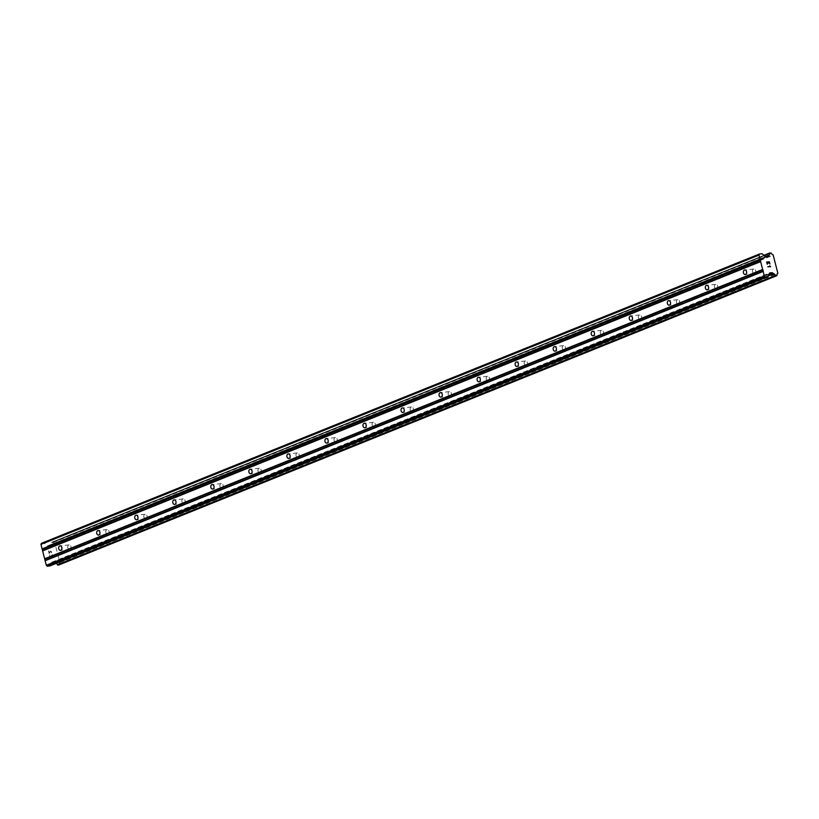 <?xml version="1.0" encoding="UTF-8"?>
<svg xmlns="http://www.w3.org/2000/svg" width="819" height="819" viewBox="0 0 819 819"><rect width="100%" height="100%" fill="white"/><g stroke="black" fill="none" stroke-linecap="round" stroke-linejoin="round"><path stroke-width="0.61" stroke-dasharray="4.09 3.07" d="M69.932 549.344A2.283 1.638 -96.1 0 0 70.966 546.764A2.283 1.638 -96.1 0 0 69.134 544.891A2.283 1.638 -96.1 0 0 68.806 544.973A2.283 1.638 -96.1 0 0 67.782 547.563A2.283 1.638 -96.1 0 0 69.615 549.426A2.283 1.638 -96.1 0 0 69.932 549.344M107.975 534.019A2.283 1.638 -96.1 0 0 109.009 531.429A2.283 1.638 -96.1 0 0 107.166 529.565A2.283 1.638 -96.1 0 0 106.849 529.647A2.283 1.638 -96.1 0 0 105.815 532.237A2.283 1.638 -96.1 0 0 107.658 534.101A2.283 1.638 -96.1 0 0 107.975 534.019M146.017 518.693A2.283 1.638 -96.1 0 0 147.051 516.103A2.283 1.638 -96.1 0 0 145.209 514.24A2.283 1.638 -96.1 0 0 144.891 514.322A2.283 1.638 -96.1 0 0 143.857 516.912A2.283 1.638 -96.1 0 0 145.7 518.775A2.283 1.638 -96.1 0 0 146.017 518.693M184.06 503.368A2.283 1.638 -96.1 0 0 185.084 500.778A2.283 1.638 -96.1 0 0 183.251 498.914A2.283 1.638 -96.1 0 0 182.934 498.996A2.283 1.638 -96.1 0 0 181.9 501.576A2.283 1.638 -96.1 0 0 183.732 503.45A2.283 1.638 -96.1 0 0 184.06 503.368M222.092 488.042A2.283 1.638 -96.1 0 0 223.126 485.452A2.283 1.638 -96.1 0 0 221.294 483.589A2.283 1.638 -96.1 0 0 220.976 483.66A2.283 1.638 -96.1 0 0 219.942 486.251A2.283 1.638 -96.1 0 0 221.775 488.124A2.283 1.638 -96.1 0 0 222.092 488.042M260.135 472.717A2.283 1.638 -96.1 0 0 261.169 470.126A2.283 1.638 -96.1 0 0 259.336 468.253A2.283 1.638 -96.1 0 0 259.019 468.335A2.283 1.638 -96.1 0 0 257.985 470.925A2.283 1.638 -96.1 0 0 259.818 472.798A2.283 1.638 -96.1 0 0 260.135 472.717M298.177 457.391A2.283 1.638 -96.1 0 0 299.211 454.801A2.283 1.638 -96.1 0 0 297.379 452.927A2.283 1.638 -96.1 0 0 297.051 453.009A2.283 1.638 -96.1 0 0 296.028 455.599A2.283 1.638 -96.1 0 0 297.86 457.473A2.283 1.638 -96.1 0 0 298.177 457.391M336.22 442.065A2.283 1.638 -96.1 0 0 337.254 439.475A2.283 1.638 -96.1 0 0 335.411 437.602A2.283 1.638 -96.1 0 0 335.094 437.684A2.283 1.638 -96.1 0 0 334.06 440.274A2.283 1.638 -96.1 0 0 335.903 442.137A2.283 1.638 -96.1 0 0 336.22 442.065M374.263 426.73A2.283 1.638 -96.1 0 0 375.297 424.15A2.283 1.638 -96.1 0 0 373.454 422.276A2.283 1.638 -96.1 0 0 373.136 422.358A2.283 1.638 -96.1 0 0 372.102 424.948A2.283 1.638 -96.1 0 0 373.945 426.812A2.283 1.638 -96.1 0 0 374.263 426.73M412.305 411.404A2.283 1.638 -96.1 0 0 413.329 408.814A2.283 1.638 -96.1 0 0 411.496 406.951A2.283 1.638 -96.1 0 0 411.179 407.033A2.283 1.638 -96.1 0 0 410.145 409.623A2.283 1.638 -96.1 0 0 411.977 411.486A2.283 1.638 -96.1 0 0 412.305 411.404M450.337 396.079A2.283 1.638 -96.1 0 0 451.371 393.489A2.283 1.638 -96.1 0 0 449.539 391.625A2.283 1.638 -96.1 0 0 449.221 391.707A2.283 1.638 -96.1 0 0 448.188 394.287A2.283 1.638 -96.1 0 0 450.02 396.161A2.283 1.638 -96.1 0 0 450.337 396.079M488.38 380.753A2.283 1.638 -96.1 0 0 489.414 378.163A2.283 1.638 -96.1 0 0 487.581 376.3A2.283 1.638 -96.1 0 0 487.254 376.371A2.283 1.638 -96.1 0 0 486.23 378.962A2.283 1.638 -96.1 0 0 488.063 380.835A2.283 1.638 -96.1 0 0 488.38 380.753M526.422 365.428A2.283 1.638 -96.1 0 0 527.456 362.837A2.283 1.638 -96.1 0 0 525.614 360.974A2.283 1.638 -96.1 0 0 525.296 361.046A2.283 1.638 -96.1 0 0 524.262 363.636A2.283 1.638 -96.1 0 0 526.105 365.509A2.283 1.638 -96.1 0 0 526.422 365.428M564.465 350.102A2.283 1.638 -96.1 0 0 565.499 347.512A2.283 1.638 -96.1 0 0 563.656 345.638A2.283 1.638 -96.1 0 0 563.339 345.72A2.283 1.638 -96.1 0 0 562.305 348.31A2.283 1.638 -96.1 0 0 564.148 350.184A2.283 1.638 -96.1 0 0 564.465 350.102M602.508 334.776A2.283 1.638 -96.1 0 0 603.531 332.186A2.283 1.638 -96.1 0 0 601.699 330.313A2.283 1.638 -96.1 0 0 601.381 330.395A2.283 1.638 -96.1 0 0 600.347 332.985A2.283 1.638 -96.1 0 0 602.18 334.848A2.283 1.638 -96.1 0 0 602.508 334.776M640.54 319.441A2.283 1.638 -96.1 0 0 641.574 316.861A2.283 1.638 -96.1 0 0 639.741 314.987A2.283 1.638 -96.1 0 0 639.424 315.069A2.283 1.638 -96.1 0 0 638.39 317.659A2.283 1.638 -96.1 0 0 640.223 319.523A2.283 1.638 -96.1 0 0 640.54 319.441M678.582 304.115A2.283 1.638 -96.1 0 0 679.616 301.525A2.283 1.638 -96.1 0 0 677.784 299.662A2.283 1.638 -96.1 0 0 677.456 299.744A2.283 1.638 -96.1 0 0 676.433 302.334A2.283 1.638 -96.1 0 0 678.265 304.197A2.283 1.638 -96.1 0 0 678.582 304.115M716.625 288.79A2.283 1.638 -96.1 0 0 717.659 286.2A2.283 1.638 -96.1 0 0 715.816 284.336A2.283 1.638 -96.1 0 0 715.499 284.418A2.283 1.638 -96.1 0 0 714.465 287.008A2.283 1.638 -96.1 0 0 716.308 288.872A2.283 1.638 -96.1 0 0 716.625 288.79M754.668 273.464A2.283 1.638 -96.1 0 0 755.702 270.874A2.283 1.638 -96.1 0 0 753.859 269.011A2.283 1.638 -96.1 0 0 753.541 269.093A2.283 1.638 -96.1 0 0 752.507 271.673A2.283 1.638 -96.1 0 0 754.35 273.546A2.283 1.638 -96.1 0 0 754.668 273.464M52.549 556.572L51.443 556.685L52.559 556.562L52.047 554.596L52.549 556.572M51.443 556.685L51.177 555.61L51.454 556.685M50.983 555.63L51.259 556.705L50.993 555.63M49.468 554.883L50.031 557.094L52.805 556.807L52.232 554.576L52.805 556.797L50.041 557.094L49.468 554.872M51.648 552.303L51.464 551.566L51.648 552.303M50.235 551.126L49.857 551.719L50.246 551.126M49.857 551.719L49.181 553.02L49.857 551.719M49.181 553.02L48.638 550.921L49.181 553.009M48.454 550.941L49.13 553.572L50.543 551.177L51.28 551.617L51.065 552.866L51.464 552.303L50.543 551.167L49.14 553.572L48.464 550.941M58.876 564.936L58.988 564.588A2.314 1.587 68.1 0 1 59.797 562.612A2.314 1.587 68.1 0 1 59.848 562.581L55.119 544.133A2.314 1.587 68.1 0 1 53.296 542.413L51.71 542.577A2.314 1.587 68.1 0 1 50.911 544.563A2.314 1.587 68.1 0 1 50.839 544.584L50.266 545.659A0.839 0.573 68.1 0 1 49.918 545.935L47.768 546.16A0.839 0.573 68.1 0 1 47.297 545.976L44.4 543.243A0.839 0.573 68.1 0 0 43.929 543.048L41.421 543.314M56.337 563.329A2.314 1.587 68.1 0 0 55.579 563.042L768.396 275.839M50.01 565.857A0.839 0.573 68.1 0 0 50.154 565.663L51.536 562.469A0.839 0.573 68.1 0 1 51.884 562.192L54.034 561.957A0.839 0.573 68.1 0 1 54.504 562.151L55.579 563.042M768.12 262.172L769.225 262.049L769.911 263.994M768.386 263.247L767.935 262.193L766.83 262.305M767.331 264.271L766.574 262.07M769.645 265.827L770.188 266.503M770.607 266.728L767.772 266.769M50.645 544.789L765.448 256.777M50.839 544.584L765.345 256.705L50.788 544.604M55.119 544.133L773.126 254.832M55.323 544.287L773.341 254.985M55.457 544.41L773.464 255.108M60.033 562.254L778.05 272.962M59.971 562.397L777.989 273.106M59.848 562.581L777.753 273.341M55.293 562.899L768.529 275.522M43.929 543.048L761.936 253.747M44.4 543.243L762.417 253.941M47.297 545.976L765.315 256.675M47.768 546.16L765.785 256.869M49.918 545.935L767.935 256.644M50.266 545.659L767.464 256.685M51.71 542.577L764.117 255.548M51.74 542.342L763.943 255.385L51.74 542.332M51.914 542.188L763.892 255.333L51.863 542.209M52.897 542.086L770.914 252.795M771.17 252.907L53.153 542.198L771.15 252.887M53.296 542.413L771.314 253.122M58.988 564.588L777.006 275.297M58.958 564.823L776.975 275.522L58.958 564.844M54.504 562.151L769.092 274.242M54.034 561.957L769.287 273.771M51.884 562.192L769.696 272.973M51.536 562.469L769.553 273.177M50.154 565.663L768.171 276.361M69.134 544.891L60.033 545.864M107.166 529.565L98.075 530.538M145.209 514.24L136.108 515.212M183.251 498.914L174.15 499.887M221.294 483.589L212.193 484.561M259.336 468.253L250.235 469.226M297.379 452.927L288.278 453.9M335.411 437.602L326.31 438.574M373.454 422.276L364.353 423.249M411.496 406.951L402.395 407.923M449.539 391.625L440.438 392.598M487.581 376.3L478.48 377.272M525.614 360.974L516.513 361.947M563.656 345.638L554.555 346.611M601.699 330.313L592.598 331.286M639.741 314.987L630.64 315.96M677.784 299.662L668.683 300.634M715.816 284.336L706.725 285.309M753.859 269.011L744.758 269.983M754.35 273.546L745.249 274.519M716.308 288.872L707.206 289.844M678.265 304.197L669.164 305.17M640.223 319.523L631.121 320.495M602.18 334.848L593.079 335.821M564.148 350.184L555.047 351.156M526.105 365.509L517.004 366.482M488.063 380.835L478.961 381.808M450.02 396.161L440.919 397.133M411.977 411.486L402.876 412.459M373.945 426.812L364.844 427.784M335.903 442.137L326.801 443.11M297.86 457.473L288.759 458.445M259.818 472.798L250.716 473.771M221.775 488.124L212.674 489.097M183.732 503.45L174.642 504.422M145.7 518.775L136.599 519.748M107.658 534.101L98.556 535.073M69.615 549.426L60.514 550.399M50.02 545.904L768.038 256.613M50.911 544.563L768.918 255.272M59.797 562.612L777.815 273.311M51.781 562.213L769.799 272.922"/><path stroke-width="1.23" d="M59.715 545.945A2.283 1.638 83.9 0 1 60.033 545.864A2.283 1.638 83.9 0 1 61.865 547.737A2.283 1.638 83.9 0 1 60.831 550.327A2.283 1.638 83.9 0 1 60.514 550.399A2.283 1.638 83.9 0 1 58.681 548.535A2.283 1.638 83.9 0 1 59.715 545.945M97.748 530.62A2.283 1.638 83.9 0 1 98.075 530.538A2.283 1.638 83.9 0 1 99.908 532.411A2.283 1.638 83.9 0 1 98.874 534.991A2.283 1.638 83.9 0 1 98.556 535.073A2.283 1.638 83.9 0 1 96.724 533.21A2.283 1.638 83.9 0 1 97.748 530.62M135.79 515.294A2.283 1.638 83.9 0 1 136.108 515.212A2.283 1.638 83.9 0 1 137.95 517.076A2.283 1.638 83.9 0 1 136.916 519.666A2.283 1.638 83.9 0 1 136.599 519.748A2.283 1.638 83.9 0 1 134.756 517.884A2.283 1.638 83.9 0 1 135.79 515.294M173.833 499.969A2.283 1.638 83.9 0 1 174.15 499.887A2.283 1.638 83.9 0 1 175.993 501.75A2.283 1.638 83.9 0 1 174.959 504.34A2.283 1.638 83.9 0 1 174.642 504.422A2.283 1.638 83.9 0 1 172.799 502.549A2.283 1.638 83.9 0 1 173.833 499.969M211.875 484.633A2.283 1.638 83.9 0 1 212.193 484.561A2.283 1.638 83.9 0 1 214.025 486.425A2.283 1.638 83.9 0 1 213.001 489.015A2.283 1.638 83.9 0 1 212.674 489.097A2.283 1.638 83.9 0 1 210.841 487.223A2.283 1.638 83.9 0 1 211.875 484.633M249.918 469.307A2.283 1.638 83.9 0 1 250.235 469.226A2.283 1.638 83.9 0 1 252.068 471.099A2.283 1.638 83.9 0 1 251.034 473.689A2.283 1.638 83.9 0 1 250.716 473.771A2.283 1.638 83.9 0 1 248.884 471.898A2.283 1.638 83.9 0 1 249.918 469.307M287.95 453.982A2.283 1.638 83.9 0 1 288.278 453.9A2.283 1.638 83.9 0 1 290.11 455.773A2.283 1.638 83.9 0 1 289.076 458.364A2.283 1.638 83.9 0 1 288.759 458.445A2.283 1.638 83.9 0 1 286.926 456.572A2.283 1.638 83.9 0 1 287.95 453.982M325.993 438.656A2.283 1.638 83.9 0 1 326.31 438.574A2.283 1.638 83.9 0 1 328.153 440.448A2.283 1.638 83.9 0 1 327.119 443.038A2.283 1.638 83.9 0 1 326.801 443.11A2.283 1.638 83.9 0 1 324.959 441.246A2.283 1.638 83.9 0 1 325.993 438.656M364.035 423.331A2.283 1.638 83.9 0 1 364.353 423.249A2.283 1.638 83.9 0 1 366.195 425.122A2.283 1.638 83.9 0 1 365.161 427.702A2.283 1.638 83.9 0 1 364.844 427.784A2.283 1.638 83.9 0 1 363.001 425.921A2.283 1.638 83.9 0 1 364.035 423.331M402.078 408.005A2.283 1.638 83.9 0 1 402.395 407.923A2.283 1.638 83.9 0 1 404.228 409.787A2.283 1.638 83.9 0 1 403.204 412.377A2.283 1.638 83.9 0 1 402.876 412.459A2.283 1.638 83.9 0 1 401.044 410.595A2.283 1.638 83.9 0 1 402.078 408.005M440.12 392.68A2.283 1.638 83.9 0 1 440.438 392.598A2.283 1.638 83.9 0 1 442.27 394.461A2.283 1.638 83.9 0 1 441.236 397.051A2.283 1.638 83.9 0 1 440.919 397.133A2.283 1.638 83.9 0 1 439.086 395.27A2.283 1.638 83.9 0 1 440.12 392.68M478.153 377.354A2.283 1.638 83.9 0 1 478.48 377.272A2.283 1.638 83.9 0 1 480.313 379.136A2.283 1.638 83.9 0 1 479.279 381.726A2.283 1.638 83.9 0 1 478.961 381.808A2.283 1.638 83.9 0 1 477.129 379.934A2.283 1.638 83.9 0 1 478.153 377.354M516.195 362.018A2.283 1.638 83.9 0 1 516.513 361.947A2.283 1.638 83.9 0 1 518.355 363.81A2.283 1.638 83.9 0 1 517.321 366.4A2.283 1.638 83.9 0 1 517.004 366.482A2.283 1.638 83.9 0 1 515.161 364.609A2.283 1.638 83.9 0 1 516.195 362.018M554.238 346.693A2.283 1.638 83.9 0 1 554.555 346.611A2.283 1.638 83.9 0 1 556.398 348.484A2.283 1.638 83.9 0 1 555.364 351.075A2.283 1.638 83.9 0 1 555.047 351.156A2.283 1.638 83.9 0 1 553.204 349.283A2.283 1.638 83.9 0 1 554.238 346.693M592.28 331.367A2.283 1.638 83.9 0 1 592.598 331.286A2.283 1.638 83.9 0 1 594.43 333.159A2.283 1.638 83.9 0 1 593.406 335.749A2.283 1.638 83.9 0 1 593.079 335.821A2.283 1.638 83.9 0 1 591.246 333.957A2.283 1.638 83.9 0 1 592.28 331.367M630.323 316.042A2.283 1.638 83.9 0 1 630.64 315.96A2.283 1.638 83.9 0 1 632.473 317.833A2.283 1.638 83.9 0 1 631.439 320.424A2.283 1.638 83.9 0 1 631.121 320.495A2.283 1.638 83.9 0 1 629.289 318.632A2.283 1.638 83.9 0 1 630.323 316.042M668.365 300.716A2.283 1.638 83.9 0 1 668.683 300.634A2.283 1.638 83.9 0 1 670.515 302.508A2.283 1.638 83.9 0 1 669.481 305.088A2.283 1.638 83.9 0 1 669.164 305.17A2.283 1.638 83.9 0 1 667.331 303.306A2.283 1.638 83.9 0 1 668.365 300.716M706.398 285.391A2.283 1.638 83.9 0 1 706.725 285.309A2.283 1.638 83.9 0 1 708.558 287.172A2.283 1.638 83.9 0 1 707.524 289.762A2.283 1.638 83.9 0 1 707.206 289.844A2.283 1.638 83.9 0 1 705.374 287.981A2.283 1.638 83.9 0 1 706.398 285.391M744.44 270.065A2.283 1.638 83.9 0 1 744.758 269.983A2.283 1.638 83.9 0 1 746.6 271.847A2.283 1.638 83.9 0 1 745.566 274.437A2.283 1.638 83.9 0 1 745.249 274.519A2.283 1.638 83.9 0 1 743.406 272.645A2.283 1.638 83.9 0 1 744.44 270.065M759.438 254.023L761.936 253.747A0.839 0.573 -111.9 0 1 762.417 253.941L765.315 256.675A0.839 0.573 68.1 0 0 765.785 256.869L767.935 256.644A0.839 0.573 68.1 0 0 768.283 256.357L768.857 255.293A2.314 1.587 68.1 0 0 768.918 255.272A2.314 1.587 68.1 0 0 769.727 253.286L771.314 253.122A2.314 1.587 68.1 0 0 773.126 254.832L777.866 273.29A2.314 1.587 68.1 0 0 777.815 273.311A2.314 1.587 68.1 0 0 777.006 275.297L775.429 275.471A2.314 1.587 68.1 0 0 773.597 273.751L772.522 272.86A0.839 0.573 68.1 0 0 772.041 272.666L769.901 272.891A0.839 0.573 68.1 0 0 769.553 273.177L768.171 276.361A0.839 0.573 -111.9 0 1 767.823 276.648L765.315 276.914L764.322 275.983L758.967 255.108L759.438 254.023L41.421 543.314L40.95 544.4L46.314 565.274L47.297 566.205L49.805 565.939A0.839 0.573 68.1 0 0 50.01 565.857M56.337 563.329A2.314 1.587 68.1 0 1 57.412 564.762L58.876 564.936M769.911 263.994L769.338 261.783L769.911 263.994L769.225 262.049L768.12 262.172L768.396 263.237L768.12 262.172M768.396 263.237L767.935 262.193L766.83 262.305L767.331 264.271L766.83 262.305M767.331 264.271L766.584 262.07L769.348 261.773L766.584 262.07M769.645 265.827L770.188 266.503L767.782 266.759L770.188 266.503M770.065 266.165L770.597 266.666L770.065 266.165M770.607 266.718L767.782 266.759M42.772 550.542L760.79 261.241M42.619 550.9L760.636 261.609M42.445 549.262L760.462 259.961M42.117 548.945L760.134 259.654M40.95 544.4L758.967 255.108M765.448 256.777L768.662 255.487M768.795 255.303L765.345 256.695L768.744 255.333M768.396 275.839L773.597 273.751M768.529 275.522L773.31 273.597M47.297 566.205L765.315 276.914M46.314 565.274L764.322 275.983M45.147 560.728L763.154 271.437M45.301 560.37L763.318 271.069M44.973 559.09L762.991 269.799M44.646 558.783L762.653 269.482M767.464 256.685L768.283 256.357M764.117 255.548L769.727 253.286M769.758 253.04L763.943 255.385L769.758 253.051M769.88 252.907L763.881 255.323L769.829 252.938M58.773 564.977L776.791 275.686M57.801 565.09L775.808 275.788M57.555 564.987L775.573 275.696M57.555 564.977L775.562 275.686M57.412 564.762L775.429 275.471M769.092 274.242L772.522 272.86M769.287 273.771L772.041 272.666M49.805 565.939L767.823 276.648M58.835 564.967L776.852 275.675M49.908 565.919L767.925 276.617"/></g></svg>

